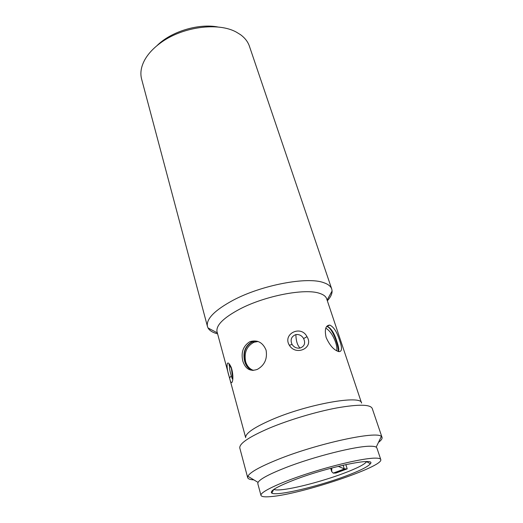 <?xml version="1.0" encoding="UTF-8"?>
<svg xmlns="http://www.w3.org/2000/svg" width="523" height="523" viewBox="0 0 523 523"><rect width="100%" height="100%" fill="white"/><g stroke="black" fill="none" stroke-linecap="round" stroke-linejoin="round"><path stroke-width="0.78" d="M232.813 379.319C232.395 379.182 231.898 378.031 231.316 375.86C229.924 371.435 229.336 368.12 229.564 365.93L229.93 365.603M303.621 338.571C305.674 343.206 304.497 346.363 300.078 348.057C296.672 348.534 293.991 347.318 292.05 344.415C290.056 339.708 291.331 336.426 295.874 334.576C299.202 334.197 301.784 335.531 303.621 338.571L306.981 336.668C314.251 347.834 296.031 356.418 289.337 345.265C282.315 333.864 301.052 324.652 306.981 336.668M217.601 333.844C212.75 332.608 209.56 330.654 208.043 327.973L207.396 326.274C206.167 318.873 214.763 310.185 233.186 300.209C261.82 284.957 307.511 276.425 323.75 282.688C328.235 284.218 330.915 286.382 331.791 289.186L332.092 290.991C332.144 293.972 330.562 297.234 327.346 300.784M331.687 288.873L249.504 46.488C248.007 41.899 244.986 37.944 240.436 34.629L236.488 32.204C218.241 21.848 181.788 26.81 160.234 43.148C153.416 48.181 148.329 53.627 144.969 59.485C141.197 66.271 140.046 72.671 141.511 78.685L141.7 79.398M217.104 332.02L217.006 331.654C215.966 325.234 223.654 317.664 240.064 308.936C265.233 295.77 305.027 288.166 319.475 293.311C323.547 294.599 325.966 296.476 326.731 298.947L361.511 402.913M231.238 367.394C234.814 378.227 231.722 389.138 229.59 377.835C225.831 367.492 226.217 356.764 231.238 367.394L232.84 378.972M217.006 331.654L245.666 437.633C245.261 433.449 253.956 427.461 271.751 419.681C307.687 404.037 361.883 394.564 361.57 403.083M257.355 369.375C250.334 371.833 245.49 369.088 242.829 361.145C240.868 352.548 243.09 346.134 249.497 341.918L250.314 341.558C257.604 339.649 262.86 342.519 266.089 350.168C267.508 358.824 264.612 365.217 257.401 369.356L257.355 369.375M257.192 341.231L251.269 342.238C244.895 346.435 242.692 352.829 244.679 361.413C246.117 366.303 248.771 369.297 252.629 370.402M239.841 448.211L239.776 447.95C239.344 443.439 249.242 436.816 269.469 428.082C289.186 419.825 316.062 411.791 336.975 407.901C358.628 404.155 370.376 404.344 372.232 408.463L382.006 437.293M338.636 351.58C339.094 349.56 338.518 346.246 336.923 341.63C334.354 333.184 331.098 328.078 327.169 326.306L329.771 325.084C333.713 326.862 336.989 331.974 339.597 340.414C342.362 348.07 342.094 351.802 338.793 351.613C333.942 350.188 329.712 345.461 326.117 337.433C324.397 329.431 325.613 325.313 329.771 325.084M253.871 479.879C250.04 479.689 247.961 478.905 247.641 477.519L247.856 476.263C249.916 472.315 260.075 466.666 278.334 459.305C317.67 443.419 377.083 430.671 381.326 436.47L382.058 437.45C382.365 438.705 381.175 440.346 378.489 442.373M257.819 483.697L258.029 482.376C260.088 479.009 269.195 474.145 285.349 467.771C313.735 456.592 356.536 445.884 370.474 446.23C373.311 446.23 375.213 446.537 376.194 447.145L376.906 448.008L380.744 459.469M326.581 326.581L326.96 326.574C332.543 327.777 338.95 346.697 338.244 351.469M374.422 458.135C378.377 458.037 380.496 458.521 380.783 459.586C383.732 466.706 300.875 494.281 271.032 496.589C264.723 497.183 261.369 496.758 260.957 495.307C260.127 492.104 278.648 483.141 305.713 474.237C332.726 465.326 362.622 458.416 374.422 458.135M258.055 341.499L254.001 342.238C246.758 346.108 243.953 352.548 245.588 361.55C246.961 366.048 249.576 368.996 253.433 370.389M252.786 370.408C249.02 369.251 246.425 366.27 245.012 361.465C242.973 352.384 245.437 345.88 252.406 341.944L257.342 341.277M336.779 350.835C337.1 348.508 336.701 345.644 335.596 342.238C333.059 335.302 329.791 330.595 325.783 328.13M344.801 476.414C359.412 471.001 367.937 466.784 370.376 463.764C376.776 456.906 328.437 466.764 294.639 479.774C276.837 486.697 269.234 491.149 271.816 493.143C276.628 496.249 316.853 486.821 344.801 476.414M273.836 489.391C274.941 489.953 277.255 490.09 280.792 489.796C293.782 488.776 322.09 481.363 342.637 473.714C356.411 468.575 364.413 464.568 366.63 461.678L366.682 461.593M333.223 473.112L335.923 473.04L347.2 468.85L344.546 468.902L333.223 473.112L331.713 471.609L331.804 467.993M338.231 466.359L344.265 468.824L343.127 465.195M347.2 468.85L345.853 464.587M229.414 365.499L229.29 364.891M218.294 27.072C198.707 23.084 170.897 31.563 156.848 45.789M229.564 365.93L230.283 366.165M295.874 334.576C296.031 340.976 297.43 345.468 300.078 348.057M345.134 468.954L333.818 473.165M289.337 345.265L292.05 344.415M231.212 368.172L231.173 368.068C229.636 365.126 228.897 364.08 228.956 364.93L229.741 365.688M229.59 377.835L231.316 375.86M207.396 326.274L141.511 78.685M327.104 300.065L332.092 290.991M250.314 341.558L252.086 341.885M247.641 477.519L239.776 447.95M258.029 482.376L247.856 476.263M252.406 341.944L254.001 342.238M366.63 461.678L370.376 463.764M331.713 471.609L330.686 468.294M273.732 489.456L271.816 493.143M260.957 495.307L257.774 483.527M376.194 447.145L381.326 436.47M229.29 365.4L229.126 364.793M217.333 332.87L208.043 327.973"/></g></svg>
